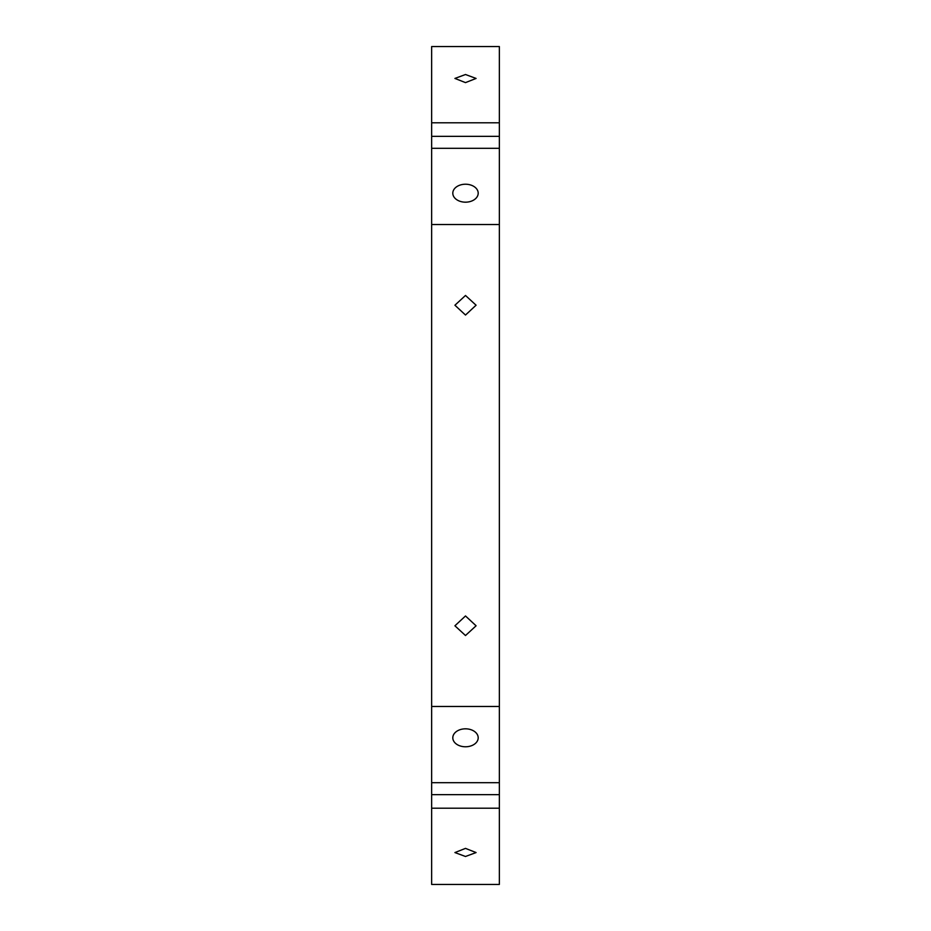 <?xml version="1.0" encoding="UTF-8"?>
<svg xmlns="http://www.w3.org/2000/svg" width="931" height="931" viewBox="0 0 931 931"><rect width="100%" height="100%" fill="white"/><g stroke="black" fill="none" stroke-linecap="round" stroke-linejoin="round"><path stroke-width="1.4" d="M452.803 193.194A12.697 8.973 0 0 0 465.5 202.178A12.697 8.973 0 0 0 478.197 193.194A12.697 8.973 0 0 0 465.5 184.222A12.697 8.973 0 0 0 452.803 193.194M499.353 224.522L431.647 224.522L431.647 122.787L499.353 122.787L499.353 794.655L431.647 794.655L431.647 706.478L499.353 706.478M499.353 808.213L431.647 808.213L431.647 884.45L499.353 884.45L499.353 794.655M431.647 122.787L431.647 46.55L499.353 46.55L499.353 122.787M478.197 737.806A12.697 8.973 180 0 0 465.5 728.822A12.697 8.973 180 0 0 452.803 737.806A12.697 8.973 180 0 0 465.5 746.778A12.697 8.973 180 0 0 478.197 737.806M431.647 808.213L431.647 794.655M431.647 224.522L431.647 706.478M465.5 856.485L476.078 852.563L465.5 848.385L454.922 852.563L465.5 856.485M465.5 82.615L454.922 78.437L465.5 74.515L476.078 78.437L465.5 82.615M465.5 635.547L476.078 625.83L465.5 615.996L454.922 625.83L465.5 635.547M465.5 315.004L476.078 305.17L465.5 295.453L454.922 305.17L465.5 315.004M499.353 148.308L431.647 148.308M431.647 136.345L499.353 136.345M431.647 782.692L499.353 782.692"/></g></svg>

